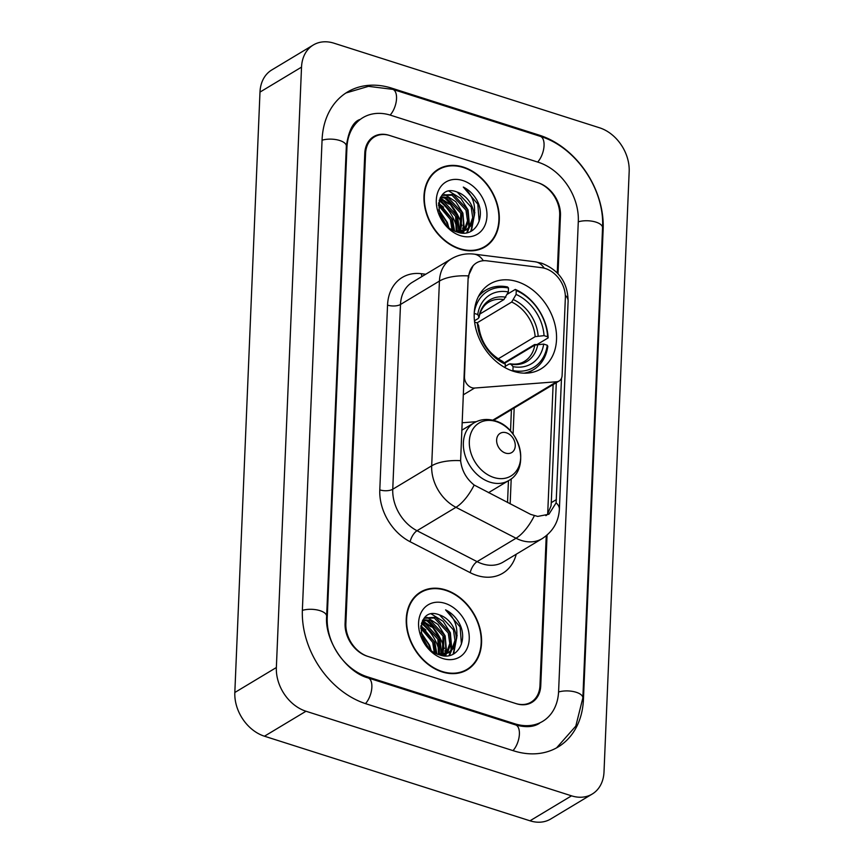 <?xml version="1.0" encoding="UTF-8"?>
<svg xmlns="http://www.w3.org/2000/svg" width="864" height="864" viewBox="0 0 864 864"><rect width="100%" height="100%" fill="white"/><g stroke="black" fill="none" stroke-linecap="round" stroke-linejoin="round"><path stroke-width="1.3" d="M468.634 277.787A25.24 19.224 59 0 1 476.604 262.829A25.24 19.224 59 0 1 486.907 260.82L541.696 267.689A25.24 19.224 59 0 1 545.346 268.51A25.24 19.224 59 0 1 565.348 298.015L562.108 375.44A9.342 7.117 -121 0 1 559.159 380.981A9.342 7.117 -121 0 1 556.664 381.758L474.574 388.044A9.342 7.117 -121 0 1 471.895 387.709A9.342 7.117 -121 0 1 464.486 376.78L468.126 278.089L468.353 275.908L473.245 265.464M517.255 281.664A49.54 37.724 59 0 0 489.856 284.029A49.54 37.724 59 0 0 476.161 329.864A49.54 37.724 59 0 0 513.497 371.304A49.54 37.724 59 0 0 540.896 368.939A49.54 37.724 59 0 0 554.591 323.104A49.54 37.724 59 0 0 517.255 281.664M493.236 420.314A9.342 7.117 59 0 0 494.78 419.677L559.159 380.981M462.067 422.777L476.269 421.686M557.258 272.938L559.678 215.341A28.037 21.352 59 0 0 537.44 182.552L389.923 135.562A28.037 21.352 59 0 0 374.414 136.901A28.037 21.352 59 0 0 365.569 153.511L345.859 623.689A28.037 21.352 59 0 0 368.096 656.478L515.614 703.469A28.037 21.352 59 0 0 531.122 702.13A28.037 21.352 59 0 0 539.968 685.519L546.242 535.766M367.243 676.771L514.76 723.762A50.479 38.437 59 0 0 542.678 721.354A50.479 38.437 59 0 0 558.598 691.448L578.308 221.281A50.479 38.437 59 0 0 538.294 162.259L390.776 115.268A50.479 38.437 59 0 0 362.858 117.677A50.479 38.437 59 0 0 346.939 147.582L327.229 617.749A50.479 38.437 59 0 0 367.243 676.771L366.336 677.322M571.536 795.83A37.39 28.469 59 0 0 592.218 794.048A37.39 28.469 59 0 0 604.012 771.898L629.176 171.504A37.39 28.469 59 0 0 599.54 127.786L334.001 43.2A37.39 28.469 59 0 0 313.319 44.982A37.39 28.469 59 0 0 301.525 67.133L276.361 667.526A37.39 28.469 59 0 0 305.996 711.245L571.536 795.83L529.999 820.8A37.39 28.469 59 0 0 550.681 819.018L592.218 794.048M313.319 44.982L271.782 69.952A37.39 28.469 59 0 0 259.988 92.102L234.824 692.496A37.39 28.469 59 0 0 264.46 736.214L529.999 820.8M513.626 750.816A80.384 61.214 59 0 0 558.09 746.993A80.384 61.214 59 0 0 583.448 699.365L603.158 229.198A80.384 61.214 59 0 0 539.428 135.205L391.91 88.214A80.384 61.214 59 0 0 347.447 92.038A80.384 61.214 59 0 0 322.088 139.666L302.378 609.833A80.384 61.214 59 0 0 366.109 703.825L513.626 750.816M463.601 233.107A46.732 35.586 59 0 0 463.342 231.52M463.266 231.088A46.732 35.586 59 0 0 462.586 227.934M462.035 225.893A46.732 35.586 59 0 0 444.193 197.64M445.878 655.916A46.732 35.586 59 0 0 445.63 654.34L445.111 655.906M445.543 653.897A46.732 35.586 59 0 0 444.863 650.754M444.312 648.702A46.732 35.586 59 0 0 426.47 620.449M463.352 167.098A45.338 34.528 59 0 0 438.275 169.258A45.338 34.528 59 0 0 425.747 211.194A45.338 34.528 59 0 0 459.907 249.124A45.338 34.528 59 0 0 484.985 246.964A45.338 34.528 59 0 0 497.513 205.016A45.338 34.528 59 0 0 463.352 167.098M438.599 169.603A45.338 34.528 59 0 0 436.255 170.597M445.63 589.907A45.338 34.528 59 0 0 420.552 592.067A45.338 34.528 59 0 0 408.024 634.014A45.338 34.528 59 0 0 442.184 671.933A45.338 34.528 59 0 0 467.262 669.773A45.338 34.528 59 0 0 479.79 627.836A45.338 34.528 59 0 0 445.63 589.907M420.876 592.423A45.338 34.528 59 0 0 418.532 593.417M561.492 378.248L556.124 502.837L548.921 514.242L537.7 516.413L530.615 514.372L474.174 485.039C466.322 478.742 461.797 470.621 460.609 460.674L468.126 278.089M556.33 381.964L551.275 502.664L551.038 505.894L547.463 514.318M558.014 273.737L560.455 215.59A28.037 21.352 59 0 0 538.218 182.801L389.146 135.324A28.037 21.352 59 0 0 373.637 136.652A28.037 21.352 59 0 0 364.792 153.263L345.082 623.441A28.037 21.352 59 0 0 367.319 656.23L516.391 703.717A28.037 21.352 59 0 0 531.9 702.378A28.037 21.352 59 0 0 540.745 685.768L547.063 535.075M465.134 670.928A45.338 34.528 59 0 0 467.111 669.33M482.846 248.119A45.338 34.528 59 0 0 484.834 246.51M439.409 199.843L442.962 200.696L456.894 215.611L457.153 231.682M439.117 200.783L441.666 201.474L455.598 216.4L456.192 231.541M440.824 196.819L448.157 197.575L462.089 212.49L460.706 231.714M440.446 197.478L446.85 198.353L460.793 213.278L459.864 231.779M442.249 195.102L453.341 194.454L467.284 209.369L468.796 219.942L465.61 229.014L463.849 231.034M441.817 195.415L452.045 195.232L465.977 210.157L467.5 220.72L464.314 229.792L463.104 231.26M438.944 210.751L446.515 221.854L447.714 226.228M439.657 213.494L445.727 224.176M438.523 204.109L451.699 218.732L453.125 230.224M438.448 205.448L450.403 219.521L451.958 229.543M463.277 231.552L461.43 232.88M462.553 231.811L461.192 232.956M457.24 192.11C433.372 182.164 432.659 225.569 457.164 232.038C474.293 238.626 486.572 218.095 477.036 200.48C473.591 194.346 469.012 189.875 463.309 187.067C472.576 194.789 476.14 204.714 473.99 216.821A21.125 16.092 59 0 0 457.24 192.11L471.172 207.036L472.694 217.598L469.508 226.67L465.966 230.137M473.99 216.821L470.804 225.893L466.625 229.759L455.555 231.422M466.625 229.759L458.903 232.535M480.503 249.113A44.863 34.171 59 0 0 480.589 249.059L484.747 246.564A44.863 34.171 59 0 0 497.146 205.049A44.863 34.171 59 0 0 463.331 167.519A44.863 34.171 59 0 0 438.512 169.657A44.863 34.171 59 0 0 426.114 211.162A44.863 34.171 59 0 0 459.929 248.702A44.863 34.171 59 0 0 484.747 246.564M457.715 231.736A39.722 30.251 59 0 0 457.52 230.666M456.97 228.193A39.722 30.251 59 0 0 439.376 200.826M462.78 180.533A30.478 23.209 59 0 0 436.309 200.048A30.478 23.209 59 0 0 460.469 235.678A30.478 23.209 59 0 0 486.95 216.173A30.478 23.209 59 0 0 462.78 180.533M438.512 169.657L434.365 172.152A44.863 34.171 59 0 0 434.279 172.206M463.309 187.067L477.824 204.152L479.153 221.303M474.498 214.801L470.783 231.466M468.396 213.289L468.752 227.632M468.558 228.355L466.711 232.816M463.201 216.41L463.558 230.753M463.352 231.52L462.834 233.096M439.981 198.407L448.772 204.044M458.006 219.532L458.795 231.79M438.599 203.375L443.578 207.166M452.812 222.653L453.935 230.666M474.844 212.404L471.377 231.163M449.032 191.138L460.922 198.536L468.094 209.995L469.552 226.606M469.282 227.675L467.197 232.718M444.636 194.497L455.738 201.658L462.899 213.116L464.357 229.727M463.957 231.26L463.331 233.107M440.23 197.878L450.544 204.779L457.704 216.238L459.378 231.79M438.707 202.662L452.52 219.359L454.572 230.98M438.739 209.617L447.325 222.48L448.697 227.124M421.686 622.663L425.239 623.516L439.171 638.431L439.43 654.502M421.394 623.592L423.943 624.294L437.875 639.209L438.469 654.361M423.101 619.639L430.434 620.395L444.366 635.31L442.994 654.523M422.723 620.287L429.138 621.173L443.07 636.088L442.141 654.588M424.526 617.922L435.618 617.274L449.561 632.189L451.073 642.751L447.887 651.823L446.126 653.854M424.094 618.235L434.322 618.052L448.254 632.966L449.777 643.54L446.591 652.601L445.381 654.08M421.222 633.571L428.792 644.674L429.991 649.048M421.934 636.314L428.004 646.996M420.8 626.929L433.976 641.552L435.402 653.044M420.725 628.268L432.68 642.33L434.236 652.352M445.554 654.361L443.707 655.7M444.83 654.631L443.47 655.776M439.517 614.93C415.649 604.984 414.936 648.389 439.452 654.847C456.57 661.435 468.85 640.915 459.313 623.3C455.879 617.166 451.3 612.684 445.586 609.876C454.864 617.609 458.417 627.523 456.268 639.63A21.125 16.092 59 0 0 439.517 614.93L453.449 629.845L454.972 640.418L451.786 649.48L448.243 652.946M456.268 639.63L453.082 648.702L448.902 652.579L437.832 654.242M448.902 652.579L441.18 655.355M462.78 671.922A44.863 34.171 59 0 0 462.866 671.868L467.024 669.373A44.863 34.171 59 0 0 479.423 627.869A44.863 34.171 59 0 0 445.608 590.328A44.863 34.171 59 0 0 420.79 592.466A44.863 34.171 59 0 0 408.391 633.982A44.863 34.171 59 0 0 442.206 671.512A44.863 34.171 59 0 0 467.024 669.373M439.992 654.556A39.722 30.251 59 0 0 439.798 653.486M439.258 651.002A39.722 30.251 59 0 0 421.654 623.646M445.068 603.353A30.478 23.209 59 0 0 418.586 622.858A30.478 23.209 59 0 0 442.757 658.498A30.478 23.209 59 0 0 469.228 638.982A30.478 23.209 59 0 0 445.068 603.353M420.79 592.466L416.642 594.972A44.863 34.171 59 0 0 416.556 595.015M445.586 609.876L460.112 626.962L461.43 644.123M456.775 637.621L453.071 654.286M450.673 636.098L451.03 650.452M450.835 651.175L448.988 655.636M445.478 639.22L445.835 653.573M422.258 621.227L431.05 626.864M440.284 642.341L441.072 654.61M420.887 626.184L425.866 629.986M435.1 645.462L436.212 653.476M457.121 635.213L453.654 653.972M431.309 613.958L443.21 621.346L450.371 632.815L451.829 649.426M451.559 650.495L449.474 655.538M426.924 617.306L438.016 624.467L445.176 635.936L446.634 652.547M446.234 654.08L445.608 655.916M422.518 620.687L432.821 627.588L439.992 639.058L441.655 654.61M420.984 625.482L434.797 642.179L436.849 653.8M421.016 632.426L429.602 645.3L430.985 649.944M474.282 312.401A44.496 33.88 59 0 1 508.496 288.025L508.334 291.946A40.198 30.607 59 0 0 477.727 314.507L478.915 317.045L478.224 318.514L474.466 320.782M479.833 314.053L503.928 299.57L508.334 291.946M537.052 344.574L534.578 344.552L504.133 362.858M524.081 373.162A46.364 35.305 59 0 0 533.552 369.652A46.364 35.305 59 0 0 547.808 346.345L547.279 345.233A44.496 33.88 59 0 1 512.914 370.559L512.687 371.034M508.496 288.025L507.535 286.956A46.364 35.305 59 0 0 485.784 290.185A46.364 35.305 59 0 0 478.235 296.903M512.914 370.559L513.076 366.649A40.198 30.607 59 0 0 543.694 344.088L547.279 345.233M474.617 322.078L477.371 322.963A40.198 30.607 59 0 0 505.31 364.176L505.159 367.697M477.727 314.507L474.228 313.384M543.694 344.088L534.805 345.103L504.533 363.301M505.213 366.379L509.101 364.046L510.883 364.198L513.076 366.649M505.31 364.176L502.697 361.411C488.862 353.97 480.848 342.122 478.656 325.836L477.371 322.963M534.805 345.103A34.582 26.341 59 0 1 524.329 361.454C520.409 363.852 515.689 364.64 510.181 363.787L510.883 364.198A35.953 27.378 59 0 0 537.786 344.369M505.818 297.216A35.953 27.378 59 0 0 478.915 317.045L479.002 317.585C480.46 310.252 483.7 305.111 488.7 302.173A34.582 26.341 59 0 1 503.928 299.57M507.222 294.278L515.3 289.429L516.262 290.498A44.496 33.88 59 0 1 547.636 336.776L548.154 337.889A46.364 35.305 59 0 0 515.3 289.429M548.154 337.889L537.332 344.401M547.636 336.776L544.039 335.632A40.198 30.607 59 0 0 516.1 294.419L516.262 290.498M498.182 358.873L535.162 336.647L544.039 335.632M516.1 294.419L511.693 302.044L477.068 322.866M505.516 453.092A11.221 8.543 59 0 0 515.257 445.91A11.221 8.543 59 0 0 506.369 432.799A11.221 8.543 59 0 0 496.627 439.981A11.221 8.543 59 0 0 505.516 453.092M492.728 420.196L556.664 381.758M463.234 394.87L474.574 388.044M345.956 92.977L368.474 86.346L392.764 89.359L540.292 136.35C575.996 146.988 604.843 189.594 602.554 227.74L582.854 697.907A14.958 6.35 -177.6 0 0 574.506 691.805A14.958 6.35 -177.6 0 0 558.576 691.999M512.989 750.622A14.958 7.322 -72.3 0 0 519.286 735.61A14.958 7.322 -72.3 0 0 515.614 724.918L368.096 677.927C346.162 672.16 324.518 640.667 326.635 616.291L346.334 146.124C348.624 130.756 353.084 121.9 359.737 119.545M365.472 703.62A14.958 7.322 -72.3 0 0 371.758 688.619A14.958 7.322 -72.3 0 0 368.096 677.927M302.357 610.384A14.958 6.35 2.4 0 1 318.287 610.189A14.958 6.35 2.4 0 1 326.635 616.291M322.067 140.216A14.958 6.35 2.4 0 1 337.997 140.022A14.958 6.35 2.4 0 1 346.334 146.124M392.764 89.359A14.958 7.322 107.7 0 1 396.425 100.062A14.958 7.322 107.7 0 1 390.128 115.074M540.292 136.35A14.958 7.322 107.7 0 1 543.953 147.053A14.958 7.322 107.7 0 1 537.656 162.054M602.554 227.74A14.958 6.35 -177.6 0 0 594.216 221.638A14.958 6.35 -177.6 0 0 578.286 221.832M264.46 736.214L305.996 711.245M234.824 692.496L276.361 667.526M259.988 92.102L301.525 67.133M582.746 699.786L583.448 699.365M390.928 88.808L391.91 88.214M538.477 135.778L539.428 135.205M602.478 229.597L603.158 229.198M513.81 724.334L514.76 723.762M326.592 618.138L327.229 617.749M346.259 147.982L346.939 147.582M516.251 554.213A46.732 35.586 -121 0 1 476.917 575.456A46.732 35.586 -121 0 1 470.2 572.67L410.13 541.739A46.732 35.586 -121 0 1 379.793 489.888L387.536 305.122A46.732 35.586 -121 0 1 421.362 273.704L425.725 274.244M534.33 515.786A32.713 13.37 117.2 0 1 516.035 538.24L477.09 561.643A37.39 28.469 59 0 0 482.468 563.879A37.39 28.469 59 0 0 503.14 562.097L542.084 538.682A37.39 28.469 -121 0 1 521.402 540.464A37.39 28.469 -121 0 1 516.035 538.24L455.954 507.319A37.39 28.469 -121 0 1 431.687 465.826L439.43 281.07A32.713 13.878 2.4 0 1 468.353 275.908M556.124 502.837A32.713 13.878 2.4 0 1 559.386 509.252L568.112 301.223C567.81 282.712 558.986 270.043 541.652 263.218L535.118 261.781A32.713 18.198 97.2 0 1 544.244 268.186M460.609 460.674A32.713 13.878 -177.6 0 0 431.687 465.826L392.753 489.24A37.39 28.469 59 0 0 417.02 530.723L477.09 561.643A9.342 3.823 -62.8 0 0 470.2 572.67M474.174 485.039A32.713 13.37 117.2 0 1 455.954 507.319L417.02 530.723A9.342 3.823 -62.8 0 0 410.13 541.739M535.118 261.781L474.066 254.124A32.713 18.198 97.2 0 1 483.332 260.723M387.536 305.122A9.342 3.964 2.4 0 0 400.496 304.474L439.43 281.07A37.39 28.469 -121 0 1 451.235 258.919L412.29 282.323A37.39 28.469 59 0 0 400.496 304.474L392.753 489.24A9.342 3.964 2.4 0 1 379.793 489.888M568.112 301.223A32.713 13.878 -177.6 0 0 565.315 295.261M553.111 384.61L547.69 514.048M421.362 273.704A9.342 5.195 -82.8 0 0 422.01 276.48M546.664 515.16L545.864 515.646M510.16 503.842L511.207 478.807M513.076 434.192L514.177 408.024M556.405 499.576L551.275 502.664M478.559 325.501A35.953 27.378 59 0 0 503.118 361.724M538.142 335.912A35.953 27.378 59 0 0 513.583 299.689M535.162 336.647A34.582 26.341 59 0 0 511.693 302.044M493.83 477.49A30.91 23.544 59 0 0 520.679 457.704A30.91 23.544 59 0 0 496.174 421.556A30.91 23.544 59 0 0 469.325 441.342A30.91 23.544 59 0 0 493.83 477.49M490.05 482.177A33.653 25.628 59 0 0 508.669 480.568C530.572 469.076 520.463 427.55 495.094 420.833C487.436 418.5 480.406 419.18 473.99 422.885A33.653 25.628 59 0 0 464.692 454.021A33.653 25.628 59 0 0 490.05 482.177M556.567 747.868L575.802 726.116L582.854 697.907M539.568 723.233C533.768 727.11 525.787 727.672 515.614 724.918M542.084 538.682C552.852 531.673 558.619 521.867 559.386 509.252M474.066 254.124C465.944 253.152 458.341 254.75 451.235 258.919M507.535 502.492L508.453 480.697M510.527 431.06L511.423 409.666M527.872 373.064L533.552 369.652M480.103 293.598L485.784 290.185M488.495 492.696L508.669 480.568M461.754 430.25L473.99 422.885"/></g></svg>
